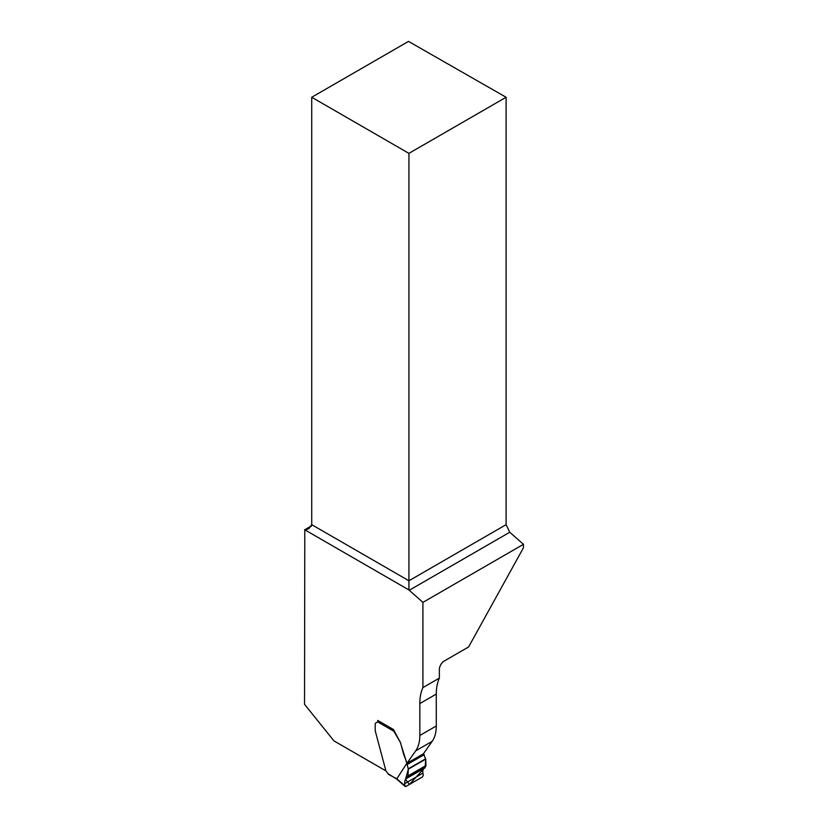 <?xml version="1.0" encoding="UTF-8"?>
<svg xmlns="http://www.w3.org/2000/svg" width="828" height="828" viewBox="0 0 828 828"><rect width="100%" height="100%" fill="white"/><g stroke="black" fill="none" stroke-linecap="round" stroke-linejoin="round"><path stroke-width="1.24" d="M436.284 725.98L419.837 735.471A43.46 25.088 60 0 1 415.718 750.83L406.972 763.281L423.418 753.78L432.164 741.339A43.46 25.088 60 0 0 436.284 725.98L436.284 694.081A56.501 32.623 60 0 1 439.357 678.111L439.357 669.521A6.955 4.016 -60 0 1 444.274 661.003L468.596 646.958L523.462 547.763L523.462 544.317L509.758 532.249L409.26 590.26L422.911 602.37L523.462 544.317M385.91 770.889L333.943 740.884L304.538 704.307L304.797 529.951A6.955 4.016 -120 0 0 305.149 530.024L308.854 528.678L311.732 524.662L311.732 97.259L408.494 41.4L506.094 97.259L506.094 524.662L509.758 532.249M439.357 678.111L422.911 687.602L422.911 602.37M304.538 529.879L311.514 525.842M377.723 721.343A2.173 1.252 -120 0 0 377.734 721.136L377.734 720.422L393.517 729.53L400.421 742.509L393.859 731.238L377.537 721.819A2.173 1.252 60 0 1 377.216 722.171L375.746 723.02A2.608 1.501 -120 0 0 375.198 724.221L375.198 730.586A1.087 0.631 -120 0 0 375.25 730.917L385.9 770.837L387.939 773.6L396.208 778.817M407.21 763.561L403.578 754.111L400.597 742.944A1.087 0.631 -120 0 0 400.421 742.509M419.837 735.471L419.837 703.572A56.501 32.623 60 0 1 422.911 687.602M305.149 530.024L408.918 589.94A6.955 4.016 -120 0 0 409.26 590.26M311.732 97.259L408.918 153.366L506.094 97.259M408.918 153.366L408.918 589.94M395.981 778.237L396.809 778.837L406.858 763.271L400.524 742.985A1.087 0.631 -120 0 0 400.348 742.561M377.537 721.819L377.827 721.085A1.739 1.004 -60 0 1 378.065 720.608M393.714 730.575L393.859 731.238M423.45 753.687L425.685 759.141L425.985 765.558L424.867 767.898C423.139 768.736 422.487 770.485 422.922 773.135L423.294 775.132L422.549 776.881L405.906 786.486L404.861 785.772L404.706 783.65C404.561 780.835 405.285 779.055 406.848 778.299L408.018 775.939L408.318 769.16L406.858 763.271M422.922 773.135L404.706 783.65M424.867 767.898L406.952 778.237M388.239 774.211L387.939 773.6M396.809 778.837L388.27 774.232M407.117 778.03L425.147 767.618L425.685 759.141L408.318 769.16L405.523 779.448L409.477 784.426L424.195 768.291M304.797 529.951L311.4 526.132M311.732 524.662L408.918 580.77L506.094 524.662M432.164 741.339L415.718 750.83M436.284 694.081L419.837 703.572M396.819 778.806L404.861 785.772M425.923 765.931L407.925 776.312M425.985 765.558L408.018 775.939M425.685 759.141L408.318 769.16M425.613 758.821L408.287 768.829M424.195 754.67L407.417 764.358M423.76 754.008L407.097 763.623M424.93 767.866L406.9 778.268M396.954 779.355L405.151 786.455"/></g></svg>
